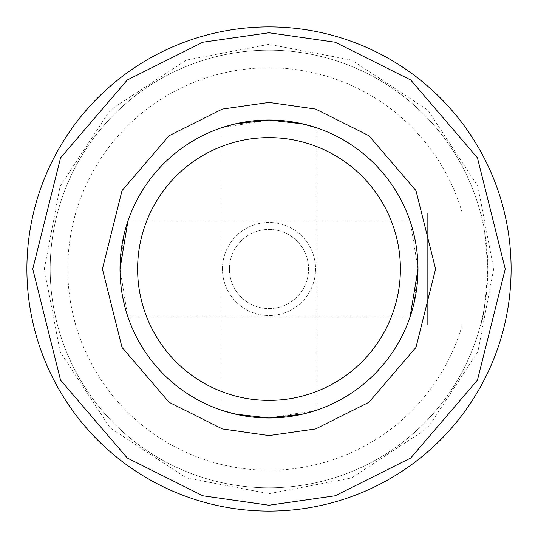 <?xml version="1.0" encoding="UTF-8"?>
<svg xmlns="http://www.w3.org/2000/svg" width="538" height="538" viewBox="0 0 538 538"><rect width="100%" height="100%" fill="white"/><g stroke="black" fill="none" stroke-linecap="round" stroke-linejoin="round"><path stroke-width="0.4" stroke-dasharray="2.69 2.02" d="M269 493.682L351.704 477.905L427.871 427.871L477.905 351.704L493.682 269L477.905 186.296L427.871 110.129L351.704 60.095L269 44.318L186.296 60.095L110.129 110.129L60.095 186.296L44.318 269L60.095 351.704L110.129 427.871L186.296 477.905L269 493.682M269 50.189A218.811 218.811 0 0 1 487.811 269A218.811 218.811 0 0 1 269 487.811A218.811 218.811 0 0 0 480.562 324.871C483.01 321.61 485.424 302.988 487.811 269C485.431 235.072 483.016 216.451 480.562 213.129A218.811 218.811 0 0 0 50.189 269A218.811 218.811 0 0 0 269 487.811A218.811 218.811 0 0 1 50.189 269A218.811 218.811 0 0 1 269 50.189A218.811 218.811 0 0 0 50.189 269A218.811 218.811 0 0 0 269 487.811M269 511.1A242.1 242.1 0 0 1 26.9 269A242.1 242.1 0 0 1 269 26.9A242.1 242.1 0 0 1 511.1 269A242.1 242.1 0 0 1 269 511.1A242.1 242.1 0 0 0 511.1 269A242.1 242.1 0 0 0 269 26.9M282.968 120.673L269 120.014A148.986 148.986 0 0 0 120.014 269A148.986 148.986 0 0 0 269 417.986A148.986 148.986 0 0 0 417.986 269A148.986 148.986 0 0 0 269 120.014L302.8 123.901L316.801 127.896L316.801 410.104L302.813 414.099L269 417.986L315.867 410.42M462.303 213.129A201.219 201.219 0 0 0 67.781 269A201.219 201.219 0 0 0 462.303 324.871L427.34 324.871L427.34 213.129L480.562 213.129L427.34 213.129L427.34 324.871L462.303 324.871M222.443 269A46.557 46.557 0 0 1 269 222.443A46.557 46.557 0 0 1 315.557 269A46.557 46.557 0 0 1 269 315.557A46.557 46.557 0 0 1 222.443 269A46.557 46.557 0 0 1 269 222.443A46.557 46.557 0 0 1 315.557 269A46.557 46.557 0 0 1 269 315.557A46.557 46.557 0 0 1 222.443 269M229.43 269A39.57 39.57 0 0 1 269 229.43A39.57 39.57 0 0 1 308.57 269A39.57 39.57 0 0 1 269 308.57A39.57 39.57 0 0 1 229.43 269A39.57 39.57 0 0 1 269 229.43A39.57 39.57 0 0 1 308.57 269A39.57 39.57 0 0 1 269 308.57A39.57 39.57 0 0 1 229.43 269M417.676 259.437L417.986 269L410.42 222.127M120.324 278.563L120.014 269L123.908 235.173L127.896 221.199L410.104 221.199L414.146 235.402M415.585 242.369L416.849 250.634M417.986 269L414.092 302.827L410.104 316.801L127.896 316.801L123.854 302.598M282.921 417.333L287.447 416.836M295.423 415.625L302.867 414.085M295.618 122.415L287.44 121.164M221.199 410.104L221.199 127.896L221.199 410.104L235.2 414.099L269 417.986L255.032 417.327M316.801 127.896L316.801 410.104M221.199 127.896L235.187 123.901L269 120.014L222.133 127.58M255.032 120.673L250.553 121.164M242.577 122.375L235.133 123.915M242.382 415.585L250.661 416.849M120.014 269L127.58 315.873M122.415 295.631L121.151 287.366M269 32.764L202.853 42.213L127.257 80.014L60.559 157.829L32.764 269L60.559 380.171L127.257 457.986L202.853 495.787L269 505.236L335.147 495.787L410.743 457.986L477.441 380.171L505.236 269L477.441 157.829L410.743 80.014L335.147 42.213L269 32.764"/><path stroke-width="0.81" d="M269 511.1A242.1 242.1 0 0 1 26.9 269A242.1 242.1 0 0 1 269 26.9A242.1 242.1 0 0 1 511.1 269A242.1 242.1 0 0 1 269 511.1A242.1 242.1 0 0 0 511.1 269A242.1 242.1 0 0 0 269 26.9M410.42 222.127L410.104 221.199M414.146 235.402L415.585 242.369M416.849 250.634L417.676 259.437M410.104 316.801L417.986 269A148.986 148.986 0 0 1 269 417.986L282.921 417.333M315.867 410.42L302.813 414.099L269 417.986L235.2 414.099L221.199 410.104L229.269 412.585M287.447 416.836L295.423 415.625M302.867 414.085L308.664 412.606M308.819 412.565L316.801 410.104M316.801 127.896L302.813 123.901L269 120.014L302.8 123.901L316.801 127.896L308.731 125.415M308.671 125.394L295.618 122.415M287.44 121.164L282.968 120.673M222.133 127.58L235.187 123.901L269 120.014A148.986 148.986 0 0 1 417.986 269M400.386 269A131.386 131.386 0 0 1 269 400.386A131.386 131.386 0 0 1 137.614 269A131.386 131.386 0 0 1 269 137.614A131.386 131.386 0 0 1 400.386 269M221.199 410.104L235.187 414.099L269 417.986A148.986 148.986 0 0 1 120.014 269A148.986 148.986 0 0 1 269 120.014L255.032 120.673M127.896 221.199L120.014 269M250.553 121.164L242.577 122.375M235.133 123.915L229.336 125.394M229.181 125.435L221.199 127.896M229.329 412.606L242.382 415.585M250.661 416.849L255.032 417.327M127.58 315.873L127.896 316.801M123.854 302.598L122.415 295.631M121.151 287.366L120.324 278.563M269 505.236L202.853 495.787L127.257 457.986L60.559 380.171L32.764 269L60.559 157.829L127.257 80.014L202.853 42.213L269 32.764L335.147 42.213L410.743 80.014L477.441 157.829L505.236 269L477.441 380.171L410.743 457.986L335.147 495.787L269 505.236M269 435.578L315.645 428.92L368.947 402.263L415.982 347.393L435.578 269L415.982 190.607L368.947 135.737L315.645 109.079L269 102.422L222.355 109.079L169.053 135.737L122.018 190.607L102.422 269L122.018 347.393L169.053 402.263L222.355 428.92L269 435.578"/></g></svg>
